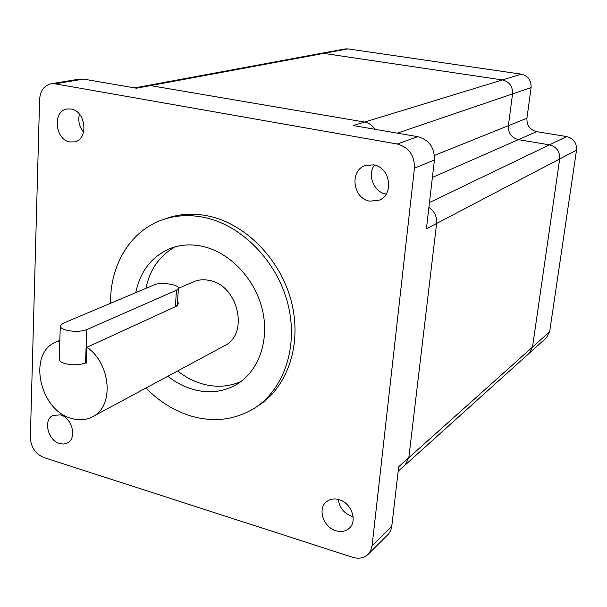 <?xml version="1.0" encoding="UTF-8"?>
<svg xmlns="http://www.w3.org/2000/svg" width="607" height="607" viewBox="0 0 607 607"><rect width="100%" height="100%" fill="white"/><g stroke="black" fill="none" stroke-linecap="round" stroke-linejoin="round"><path stroke-width="0.91" d="M576.529 150.149L559.692 158.973C560.018 151.507 556.604 146.795 549.456 144.845L566.665 136.567C573.577 138.426 576.87 142.956 576.529 150.149L549.646 331.756L546.52 337.644L529.296 353.168L532.498 347.09L549.646 331.756M347.917 48.886L323.728 53.386L320.678 53.439L344.958 48.947L347.917 48.886L521.337 74.16C528.12 75.883 531.375 80.359 531.102 87.598L512.558 93.91L508.363 125.702C508.097 133.092 511.458 137.743 518.431 139.648L549.456 144.845C556.604 146.795 560.018 151.507 559.692 158.973L532.498 347.09L559.692 158.973L436.608 223.459C437.078 216.661 434.506 211.304 428.906 207.382C434.506 211.304 437.078 216.661 436.608 223.459L408.815 457.693L532.498 347.09L529.296 353.168L405.135 465.045L408.815 457.693L436.608 223.459L426.41 228.793L434.422 159.998L414.444 168.185C414.642 155.422 408.913 147.372 397.251 144.026L55.108 83.819L51.041 83.781C44.083 85.511 40.274 90.754 39.599 99.518L30.35 437.465C30.904 447.177 35.335 453.839 43.636 457.466L352.735 557.317C358.851 559.123 363.965 558.129 368.085 554.358L370.778 550.503L372.091 545.746L414.444 168.185M397.251 144.026L417.775 136.666L353.213 125.55L364.602 122.068L150.513 85.602L364.602 122.068C368.904 122.895 372.326 125.3 374.876 129.276C372.326 125.3 368.904 122.895 364.602 122.068L502.437 79.942L323.728 53.386L150.513 85.602L146.947 85.617L320.678 53.439L323.728 53.386L502.437 79.942C509.448 81.74 512.824 86.399 512.558 93.91C512.824 86.399 509.448 81.74 502.437 79.942L521.337 74.16M397.335 133.145L512.558 93.91L508.363 125.702L526.937 118.236C526.656 125.361 529.888 129.83 536.641 131.651L518.431 139.648L549.456 144.845L429.468 202.541M526.937 118.236L531.102 87.598M566.665 136.567L536.641 131.651M434.46 155.415L508.363 125.702C508.097 133.092 511.458 137.743 518.431 139.648L432.389 177.441M66.262 330.162C74.046 331.885 80.898 331.703 86.824 329.616L176.425 290.222L178.375 288.469C179.801 284.584 160.84 281.716 154.33 284.812L63.166 323.265L60.328 325.739C60.108 327.484 62.089 328.956 66.262 330.162M60.305 326.316L59.205 358.949C58.993 360.801 60.95 362.356 65.093 363.608C72.81 365.391 79.608 365.156 85.496 362.91L86.391 362.485M59.82 340.724L56.079 342.014C27.315 352.842 39.296 410.332 71.527 418.413C79.122 420.651 86.126 420.105 92.522 416.781L224.415 345.793C249.151 334.487 238.536 285.806 209.893 280.563C203.982 279.205 198.436 279.637 193.261 281.868L178.39 288.386M167.843 376.241C175.757 382.493 184.247 386.917 193.322 389.497C208.945 393.715 223.384 392.023 236.639 384.428C258.688 371.378 269.781 340.383 262.323 309.578C254.948 278.772 229.848 252.436 202.723 246.396C191.273 243.893 180.484 244.575 170.355 248.43C151.841 256.313 140.308 271.056 135.763 292.642M177.608 370.983C185.454 377.152 193.876 381.507 202.875 384.034C216.342 387.676 229.089 386.811 241.108 381.431M145.961 388.017C159.383 401.713 174.588 411.098 191.569 416.174C214.37 422.563 235.379 419.877 254.583 408.109C284.213 389.254 298.743 346.18 287.824 303.682C277.004 261.192 241.943 225.379 204.62 217.503C189.87 214.43 175.916 215.166 162.759 219.704C130.384 230.721 109.867 265.206 110.595 303.257M254.583 408.109L258.218 405.772C287.764 386.963 302.263 344.078 291.421 301.793C280.669 259.5 245.759 223.884 208.565 216.062C193.868 213.019 179.96 213.755 166.842 218.285L162.759 219.704M59.539 443.52L63.705 444.043L67.476 442.935C77.241 438.368 72.18 417.783 60.525 414.885L52.946 415.385C42.953 419.786 47.847 440.462 59.539 443.52M369.815 201.16L379.125 200.181C394.451 194.498 390.202 167.031 373.555 164.846L365.217 165.552C349.2 170.65 352.917 198.709 369.815 201.16M386.113 194.103L386.128 194.103C373.889 192.222 366.954 174.945 374.466 165.043M335.906 530.746C341.111 532.256 345.535 531.451 349.169 528.325C357.834 521.17 351.43 502.877 339.101 499.675C334.131 498.286 329.882 499.007 326.354 501.845C317.294 508.803 323.448 527.346 335.906 530.746M338.236 499.44C339.457 507.687 343.987 513.317 351.825 516.322L353.122 516.671M69.926 141.939L74.562 141.879C88.888 139.534 85.928 110.876 71.057 108.994L66.929 108.994C52.278 111.02 55.002 139.853 69.926 141.939M177.616 300.875L178.397 303.766L176.28 306.285L86.998 347.265L86.361 363.153L85.496 362.91L86.824 329.616M134.617 87.901L146.947 85.617L150.513 85.602L136.446 88.212L83.584 79.107L55.108 83.819M372.091 545.746L391.75 526.451L398.708 466.737L408.815 457.693L405.135 465.045L398.169 471.32M391.75 526.451L390.726 530.465L388.685 533.879L368.085 554.358M417.775 136.666C429.119 139.868 434.665 147.645 434.422 159.998M51.041 83.781L79.585 79.085L83.584 79.107M79.434 114.139C77.871 120.801 79.259 126.817 83.607 132.197M69.327 421.766L71.414 425.719M175.469 246.753C159.785 255.312 149.944 269.174 145.946 288.348M92.522 416.781C114.26 406.705 111.172 363.851 86.998 347.265M176.425 290.222L175.438 306.672M56.079 342.014L59.835 340.368M178.375 288.469L177.327 305.625"/></g></svg>
